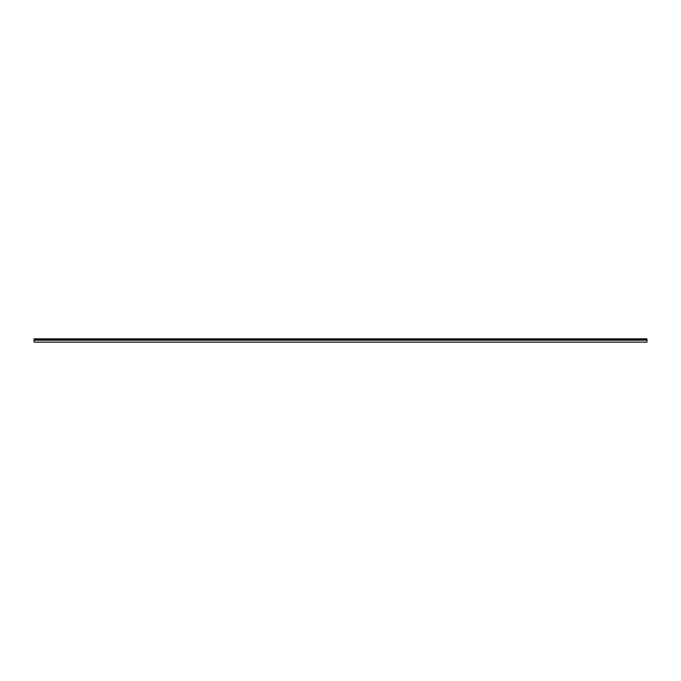 <?xml version="1.0" encoding="UTF-8"?>
<svg xmlns="http://www.w3.org/2000/svg" width="681" height="681" viewBox="0 0 681 681"><rect width="100%" height="100%" fill="white"/><g stroke="black" fill="none" stroke-linecap="round" stroke-linejoin="round"><path stroke-width="1.02" d="M34.05 338.968L34.05 342.143L646.95 342.143L646.95 338.857L34.05 338.857L646.95 338.968M646.95 340.202L34.05 340.202M34.05 339.027L646.95 339.027M646.95 339.708L34.05 339.708M34.05 339.972L646.95 339.972"/></g></svg>
